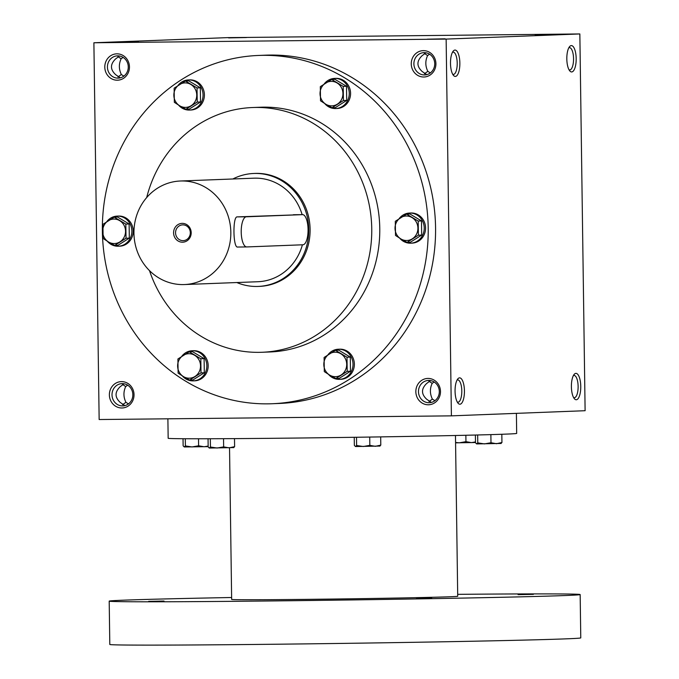 <?xml version="1.0" encoding="UTF-8"?>
<svg xmlns="http://www.w3.org/2000/svg" width="679" height="679" viewBox="0 0 679 679"><rect width="100%" height="100%" fill="white"/><g stroke="black" fill="none" stroke-linecap="round" stroke-linejoin="round"><path stroke-width="1.02" d="M127.686 385.18L125.708 386.555L122.5 384.407M128.458 403.895L125.929 402.316C123.366 397.045 123.289 391.791 125.708 386.555M125.929 402.316L122.534 404.743M124.062 383.771L120.115 386.767C114.641 392.123 114.717 397.376 120.336 402.528L124.885 405.618M123.111 57.392L121.134 58.767L117.925 56.629M120.302 77.839L115.761 74.749C110.142 69.597 110.066 64.344 115.54 58.988L119.487 55.992M118.002 78.136A11.153 10.423 -92.2 0 0 118.282 78.127A11.153 10.423 -92.2 0 0 128.263 66.593A11.153 10.423 -92.2 0 0 117.425 55.848A11.153 10.423 -92.2 0 0 107.435 67.246A11.153 10.423 -92.2 0 0 118.002 78.136M117.314 80.207A13.19 12.332 -92.2 0 0 127.711 60.312A13.19 12.332 -92.2 0 0 106.357 60.533A13.19 12.332 -92.2 0 0 117.314 80.207M123.884 76.116L121.354 74.537C118.791 69.266 118.715 64.004 121.134 58.767M428.347 404.786A13.19 12.332 -92.2 0 0 438.744 384.9A13.19 12.332 -92.2 0 0 417.398 385.12A13.19 12.332 -92.2 0 0 428.347 404.786M429.043 402.723A11.153 10.423 -92.2 0 0 429.315 402.715A11.153 10.423 -92.2 0 0 439.305 391.172A11.153 10.423 -92.2 0 0 428.457 380.435A11.153 10.423 -92.2 0 0 418.468 391.825A11.153 10.423 -92.2 0 0 429.043 402.723M434.916 400.703L432.396 399.116C429.824 393.845 429.748 388.592 432.175 383.355L428.958 381.208M434.144 381.98L432.175 383.355M423.772 77.007A13.19 12.332 -92.2 0 0 434.17 57.112A13.19 12.332 -92.2 0 0 412.815 57.342A13.19 12.332 -92.2 0 0 423.772 77.007M424.468 74.936A11.153 10.423 -92.2 0 0 424.74 74.936A11.153 10.423 -92.2 0 0 434.721 63.393A11.153 10.423 -92.2 0 0 423.883 52.648A11.153 10.423 -92.2 0 0 413.893 64.047A11.153 10.423 -92.2 0 0 424.468 74.936M430.342 72.916L427.812 71.337C425.249 66.067 425.173 60.813 427.592 55.576L424.383 53.429M429.569 54.201L427.592 55.576M426.768 74.639L422.219 71.55C416.6 66.398 416.524 61.144 421.998 55.788L425.945 52.792M431.343 402.418L426.794 399.337C421.175 394.176 421.099 388.923 426.573 383.567L430.52 380.571M227.601 37.625L579.849 33.95L446.137 39.093L93.889 42.769L227.601 37.625M93.889 42.769L99.151 419.529L451.399 415.854L585.111 410.71L579.849 33.95M121.889 407.986A13.19 12.332 -92.2 0 0 132.286 388.091A13.19 12.332 -92.2 0 0 110.932 388.32A13.19 12.332 -92.2 0 0 121.889 407.986M258.597 55.449L265.947 55.16A174.274 162.918 87.8 0 1 270.208 55.058A174.274 162.918 87.8 0 1 435.519 225.326A174.274 162.918 87.8 0 1 279.341 403.453L271.99 403.742A174.274 162.918 87.8 0 1 102.495 235.851A174.274 162.918 87.8 0 1 258.597 55.449A174.274 162.918 87.8 0 1 262.858 55.339A174.274 162.918 87.8 0 1 428.16 225.615A174.274 162.918 87.8 0 1 271.99 403.742M451.399 415.854L446.137 39.093M455.354 76.43A13.19 4.685 89.4 0 0 459.734 60.584A13.19 4.685 89.4 0 0 453.266 51.069A13.19 4.685 89.4 0 0 450.491 63.3A13.19 4.685 89.4 0 0 453.521 75.462A13.19 4.685 89.4 0 0 455.354 76.43M571.319 45.586A13.19 4.685 -90.6 0 1 576.123 61.212A13.19 4.685 -90.6 0 1 569.851 70.989A13.19 4.685 -90.6 0 1 566.821 58.818A13.19 4.685 -90.6 0 1 569.596 46.596A13.19 4.685 -90.6 0 1 571.319 45.586M459.938 404.217A13.19 4.685 89.4 0 0 464.309 388.363A13.19 4.685 89.4 0 0 457.85 378.848A13.19 4.685 89.4 0 0 455.066 391.079A13.19 4.685 89.4 0 0 458.104 403.25A13.19 4.685 89.4 0 0 459.938 404.217M575.894 373.365A13.19 4.685 -90.6 0 1 580.706 388.991A13.19 4.685 -90.6 0 1 574.426 398.777A13.19 4.685 -90.6 0 1 571.395 386.606A13.19 4.685 -90.6 0 1 574.171 374.375A13.19 4.685 -90.6 0 1 575.894 373.365M427.252 39.178L445.118 38.813L427.252 39.178M552.944 34.34L535.077 34.705L552.944 34.34M120.794 42.378L138.66 42.013L120.794 42.378M246.485 37.54L228.619 37.905L246.485 37.54M146.681 197.581A122.466 114.479 87.8 0 1 252.563 107.528A122.466 114.479 87.8 0 1 255.559 107.452A122.466 114.479 87.8 0 1 371.719 227.1A122.466 114.479 87.8 0 1 261.975 352.274A122.466 114.479 87.8 0 1 149.49 270.615M253.759 173.476L255.1 173.417A56.518 52.835 87.8 0 1 256.475 173.383A56.518 52.835 87.8 0 1 310.091 228.611A56.518 52.835 87.8 0 1 259.437 286.385L258.105 286.436A56.518 52.835 -92.2 0 0 308.733 227.923A56.518 52.835 -92.2 0 0 253.759 173.476A56.518 52.835 -92.2 0 0 232.838 178.993M252.563 107.528L260.583 107.223A122.466 114.479 87.8 0 1 263.579 107.146A122.466 114.479 87.8 0 1 379.739 226.794A122.466 114.479 87.8 0 1 269.996 351.968L261.975 352.274M573.373 375.606A11.153 3.955 -90.6 0 1 574.018 375.428A11.153 3.955 -90.6 0 1 574.052 375.428A11.153 3.955 -90.6 0 1 578.126 386.529A11.153 3.955 -90.6 0 1 574.29 397.724A11.153 3.955 -90.6 0 1 573.602 397.563M457.273 402.036A11.153 3.955 89.4 0 0 457.96 402.197A11.153 3.955 89.4 0 0 458.002 402.197A11.153 3.955 89.4 0 0 461.805 390.951A11.153 3.955 89.4 0 0 457.731 379.901A11.153 3.955 89.4 0 0 457.043 380.079M568.79 47.819A11.153 3.955 -90.6 0 1 569.443 47.649A11.153 3.955 -90.6 0 1 569.477 47.649A11.153 3.955 -90.6 0 1 573.551 58.75A11.153 3.955 -90.6 0 1 569.715 69.945A11.153 3.955 -90.6 0 1 569.019 69.776M452.698 74.257A11.153 3.955 89.4 0 0 453.385 74.418A11.153 3.955 89.4 0 0 457.222 63.172A11.153 3.955 89.4 0 0 453.148 52.122A11.153 3.955 89.4 0 0 452.469 52.291M428.992 401.544L432.396 399.116M121.354 74.537L117.951 76.965M424.417 73.765L427.812 71.337M122.585 405.915A11.153 10.423 -92.2 0 0 122.857 405.915A11.153 10.423 -92.2 0 0 132.838 394.372A11.153 10.423 -92.2 0 0 121.999 383.627A11.153 10.423 -92.2 0 0 112.01 395.025A11.153 10.423 -92.2 0 0 122.585 405.915M516.396 413.35L516.677 433.406A174.274 1.621 179.2 0 1 342.445 437.463A174.274 1.621 179.2 0 1 168.163 438.278L167.891 418.807M455.473 435.494L457.714 596.272A113.045 1.052 179.2 0 1 344.694 598.895A113.045 1.052 179.2 0 1 231.649 599.421L229.536 447.843M457.688 594.346A235.511 2.19 179.2 0 1 580.163 594.558A235.511 2.19 179.2 0 1 344.711 600.032A235.511 2.19 179.2 0 1 109.2 601.136A235.511 2.19 179.2 0 1 231.624 597.503M163.995 601.042L148.676 601.356L163.995 601.042M533.397 594.346L518.077 594.651L533.397 594.346M431.751 598.25L416.439 598.564L431.751 598.25M580.163 594.558L580.774 637.887A235.511 2.19 179.2 0 1 345.314 643.361A235.511 2.19 179.2 0 1 109.803 644.464L109.2 601.136M501.17 443.446L476.65 443.922L477.77 442.878L477.66 434.976M476.65 443.922L475.504 442.776L475.393 435.027M500.822 443.548L501.942 442.504L496.476 443.718L490.985 442.742L490.875 434.619M501.942 442.504L501.823 434.271M477.77 442.878L484.39 443.905L490.985 442.742M380.028 446.061L355.499 446.536L356.619 445.483L356.5 437.259M355.499 446.536L354.353 445.39L354.243 437.293M379.671 446.154L380.792 445.11L375.326 446.324L369.834 445.348L369.724 437.055M380.792 445.11L380.681 436.886M356.619 445.483L363.24 446.51L369.834 445.348M233.839 447.588L209.319 448.055L210.431 447.011L210.32 438.744M209.319 448.055L208.173 446.918L208.054 438.744M233.491 447.682L234.611 446.638L229.146 447.851L223.654 446.875L223.535 438.685M234.611 446.638L234.493 438.617M210.431 447.011L217.059 448.038L223.654 446.875M208.164 446.646L184.281 446.969L185.392 445.925L185.299 438.736M184.281 446.969L183.135 445.831L183.033 438.719M208.156 446.061L204.107 446.765L198.616 445.789L198.514 438.761M185.392 445.925L192.021 446.952L198.616 445.789M475.495 442.513L455.575 442.844M475.487 441.919L471.438 442.632L465.947 441.656L465.862 435.264M455.567 442.479L459.352 442.818L465.947 441.656M418.4 235.197L407.044 242.386L400.882 238.923A12.247 11.45 -92.2 0 0 412.331 238.804A12.247 11.45 -92.2 0 0 417.908 228.144A12.247 11.45 -92.2 0 0 412.034 217.594A12.247 11.45 -92.2 0 0 400.593 217.713A12.247 11.45 -92.2 0 0 395.017 228.382A12.247 11.45 -92.2 0 0 400.882 238.923L395.501 235.435L395.305 221.295L406.653 214.106L418.196 221.057L418.4 235.197L421.684 235.07L421.489 220.93L409.938 213.978L406.653 214.106M421.684 235.07L410.337 242.259L407.044 242.386M399.727 238.21A15.074 14.089 -92.2 0 0 410.719 243.184L412.051 243.124A15.074 14.089 -92.2 0 0 425.563 227.72A15.074 14.089 -92.2 0 0 411.262 212.994A15.074 14.089 -92.2 0 0 410.897 213.002L409.556 213.053A15.074 14.089 -92.2 0 0 399.116 218.663M410.719 243.184A15.074 14.089 -92.2 0 0 424.222 227.771A15.074 14.089 -92.2 0 0 409.929 213.045A15.074 14.089 -92.2 0 0 409.556 213.053M421.489 220.93L418.196 221.057M347.198 371.362L335.842 378.551L329.68 375.097A12.247 11.45 -92.2 0 0 341.13 374.978A12.247 11.45 -92.2 0 0 346.706 364.309A12.247 11.45 -92.2 0 0 340.833 353.767A12.247 11.45 -92.2 0 0 329.391 353.886A12.247 11.45 -92.2 0 0 323.815 364.547A12.247 11.45 -92.2 0 0 329.68 375.097L324.299 371.608L324.104 357.468L335.451 350.279L346.994 357.23L347.198 371.362L350.483 371.235L350.288 357.103L338.736 350.152L335.451 350.279M350.483 371.235L339.135 378.424L335.842 378.551M328.526 374.384A15.074 14.089 -92.2 0 0 339.517 379.349L340.85 379.298A15.074 14.089 -92.2 0 0 354.362 363.893A15.074 14.089 -92.2 0 0 340.06 349.167A15.074 14.089 -92.2 0 0 339.695 349.176L338.354 349.227A15.074 14.089 -92.2 0 0 327.915 354.837M339.517 379.349A15.074 14.089 -92.2 0 0 353.021 363.944A15.074 14.089 -92.2 0 0 338.728 349.218A15.074 14.089 -92.2 0 0 338.354 349.227M350.288 357.103L346.994 357.23M201.009 372.89L189.662 380.079L183.5 376.616A12.247 11.45 -92.2 0 0 194.949 376.497A12.247 11.45 -92.2 0 0 200.526 365.837A12.247 11.45 -92.2 0 0 194.652 355.295A12.247 11.45 -92.2 0 0 183.203 355.414A12.247 11.45 -92.2 0 0 177.626 366.074A12.247 11.45 -92.2 0 0 183.5 376.616L178.11 373.127L177.915 358.987L189.263 351.798L200.814 358.75L201.009 372.89L204.303 372.763L204.099 358.622L192.556 351.671L189.263 351.798M204.303 372.763L192.946 379.951L189.662 380.079M182.337 375.911A15.074 14.089 -92.2 0 0 193.328 380.877L194.669 380.826A15.074 14.089 -92.2 0 0 208.173 365.421A15.074 14.089 -92.2 0 0 193.88 350.695A15.074 14.089 -92.2 0 0 193.507 350.704L192.174 350.754A15.074 14.089 -92.2 0 0 181.734 356.356M193.328 380.877A15.074 14.089 -92.2 0 0 206.84 365.472A15.074 14.089 -92.2 0 0 192.539 350.746A15.074 14.089 -92.2 0 0 192.174 350.754M204.099 358.622L200.814 358.75M126.031 238.244L114.675 245.433L108.513 241.97A12.247 11.45 -92.2 0 0 119.962 241.851A12.247 11.45 -92.2 0 0 125.539 231.191A12.247 11.45 -92.2 0 0 119.665 220.65A12.247 11.45 -92.2 0 0 108.216 220.768A12.247 11.45 -92.2 0 0 102.648 231.429A12.247 11.45 -92.2 0 0 108.513 241.97L103.132 238.482L102.936 224.342L114.284 217.153L125.827 224.104L126.031 238.244L129.316 238.117L129.12 223.977L117.569 217.034L114.284 217.153M129.316 238.117L117.968 245.306L114.675 245.433M107.358 241.266A15.074 14.089 -92.2 0 0 118.35 246.231L119.682 246.18A15.074 14.089 -92.2 0 0 133.194 230.775A15.074 14.089 -92.2 0 0 118.893 216.049A15.074 14.089 -92.2 0 0 118.528 216.058L117.187 216.109A15.074 14.089 -92.2 0 0 106.747 221.71M118.35 246.231A15.074 14.089 -92.2 0 0 131.853 230.826A15.074 14.089 -92.2 0 0 117.56 216.1A15.074 14.089 -92.2 0 0 117.187 216.109M129.12 223.977L125.827 224.104M197.233 102.079L185.876 109.268L179.714 105.805A12.247 11.45 -92.2 0 0 191.164 105.686A12.247 11.45 -92.2 0 0 196.74 95.018A12.247 11.45 -92.2 0 0 190.867 84.476A12.247 11.45 -92.2 0 0 179.417 84.595A12.247 11.45 -92.2 0 0 173.849 95.255A12.247 11.45 -92.2 0 0 179.714 105.805L174.333 102.317L174.138 88.177L185.486 80.988L197.029 87.939L197.233 102.079L200.517 101.952L200.322 87.812L188.77 80.86L185.486 80.988M200.517 101.952L189.169 109.141L185.876 109.268M178.56 105.092A15.074 14.089 -92.2 0 0 189.551 110.057L190.884 110.006A15.074 14.089 -92.2 0 0 204.396 94.602A15.074 14.089 -92.2 0 0 190.095 79.876A15.074 14.089 -92.2 0 0 189.73 79.884L188.389 79.935A15.074 14.089 -92.2 0 0 177.949 85.546M189.551 110.057A15.074 14.089 -92.2 0 0 203.055 94.653A15.074 14.089 -92.2 0 0 188.762 79.927A15.074 14.089 -92.2 0 0 188.389 79.935M200.322 87.812L197.029 87.939M343.413 100.551L332.065 107.74L325.903 104.277A12.247 11.45 -92.2 0 0 337.353 104.159A12.247 11.45 -92.2 0 0 342.929 93.498A12.247 11.45 -92.2 0 0 337.056 82.948A12.247 11.45 -92.2 0 0 325.606 83.067A12.247 11.45 -92.2 0 0 320.03 93.736A12.247 11.45 -92.2 0 0 325.903 104.277L320.513 100.789L320.318 86.649L331.666 79.46L343.218 86.411L343.413 100.551L346.706 100.424L346.502 86.284L334.959 79.333L331.666 79.46M346.706 100.424L335.35 107.613L332.065 107.74M324.74 103.573A15.074 14.089 -92.2 0 0 335.732 108.538L337.073 108.487A15.074 14.089 -92.2 0 0 350.576 93.074A15.074 14.089 -92.2 0 0 336.283 78.348A15.074 14.089 -92.2 0 0 335.91 78.357L334.577 78.416A15.074 14.089 -92.2 0 0 324.138 84.018M335.732 108.538A15.074 14.089 -92.2 0 0 349.244 93.133A15.074 14.089 -92.2 0 0 334.942 78.399A15.074 14.089 -92.2 0 0 334.577 78.416M346.502 86.284L343.218 86.411M183.041 240.646A7.893 7.376 -92.2 0 0 183.237 240.646A7.893 7.376 -92.2 0 0 190.307 232.473A7.893 7.376 -92.2 0 0 182.634 224.876A7.893 7.376 -92.2 0 0 175.555 232.939A7.893 7.376 -92.2 0 0 183.041 240.646M246.774 246.935L302.927 244.779A15.074 5.347 89.4 0 0 308.071 229.578A15.074 5.347 89.4 0 0 302.562 214.632A15.074 5.347 89.4 0 0 302.511 214.64L246.35 216.796A15.074 5.347 89.4 0 0 241.215 231.997A15.074 5.347 89.4 0 0 246.715 246.935A15.074 5.347 89.4 0 0 246.774 246.935M183.118 284.586A51.808 48.438 -92.2 0 0 184.382 284.552A51.808 48.438 -92.2 0 0 230.792 230.919A51.808 48.438 -92.2 0 0 180.402 181.004A51.808 48.438 -92.2 0 0 133.967 233.966A51.808 48.438 -92.2 0 0 183.118 284.586M184.382 284.552L257.918 281.726A51.808 48.438 -92.2 0 0 302.41 244.796M302.13 214.64A51.808 48.438 -92.2 0 0 253.938 178.178L180.402 181.004M302.562 214.632L237.209 216.89C232.591 216.194 233.024 248.2 237.633 247.037L246.715 246.935M182.524 242.199A9.421 8.81 -92.2 0 0 189.95 227.991A9.421 8.81 -92.2 0 0 174.698 228.152A9.421 8.81 -92.2 0 0 182.524 242.199M236.818 282.54A56.518 52.835 -92.2 0 0 256.721 286.47A56.518 52.835 -92.2 0 0 258.105 286.436M302.511 214.64L293.37 214.734M246.664 246.935L237.633 247.037M246.35 216.796L237.209 216.89"/></g></svg>

